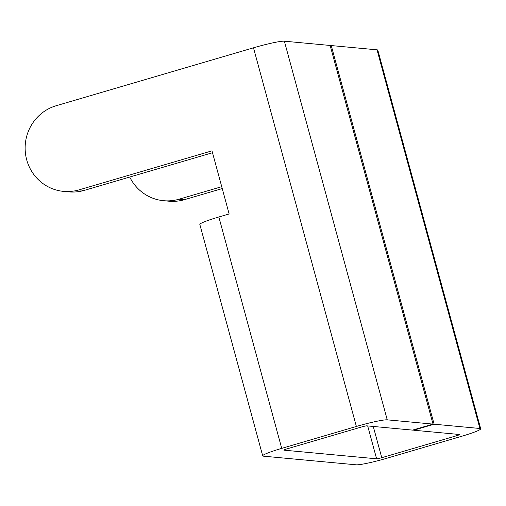 <?xml version="1.0" encoding="UTF-8"?>
<svg xmlns="http://www.w3.org/2000/svg" width="506" height="506" viewBox="0 0 506 506"><rect width="100%" height="100%" fill="white"/><g stroke="black" fill="none" stroke-linecap="round" stroke-linejoin="round"><path stroke-width="0.76" d="M480.7 428.803L377.824 50.151A26.261 2.29 164.8 0 0 377.027 49.828L331.247 45.559L434.123 424.211L479.903 428.481A26.261 2.29 -15.2 0 1 480.7 428.803A26.261 2.29 -15.2 0 1 461.687 436.273L387.027 458.196A26.261 2.29 -15.2 0 1 356.161 464.812L263.5 456.172A26.261 2.29 -15.2 0 1 262.703 455.849A26.261 2.29 -15.2 0 1 281.715 448.373L356.376 426.457A26.261 2.29 -15.2 0 1 387.242 419.841L433.022 424.11L330.146 45.458L284.366 41.188A26.261 2.29 164.8 0 0 253.493 47.804L56.179 105.735A43.763 42.466 -84.7 0 0 25.3 151.908A43.763 42.466 -84.7 0 0 63.547 191.382A43.763 42.466 -84.7 0 0 79.037 189.876L211.995 150.845L229.136 213.956L218.845 216.979A26.261 2.29 164.8 0 0 199.832 224.449L262.703 455.849M413.566 429.822L413.674 430.22L459.448 434.483A4.377 0.379 -15.2 0 1 459.581 434.54A4.377 0.379 -15.2 0 1 456.412 435.786L381.758 457.702A4.377 0.379 -15.2 0 1 376.609 458.803L283.948 450.163A4.377 0.379 -15.2 0 1 283.815 450.112A4.377 0.379 -15.2 0 1 286.984 448.866L361.645 426.95A4.377 0.379 -15.2 0 1 366.787 425.85L412.567 430.113L433.022 424.11M221.729 186.682L179.08 199.206A43.763 42.466 95.3 0 1 163.59 200.705A43.763 42.466 95.3 0 1 129.719 177.037M63.547 191.382L68.816 191.869A43.763 42.466 -84.7 0 0 84.312 190.37L212.507 152.736M222.242 188.574L184.355 199.693A43.763 42.466 95.3 0 1 168.859 201.198L163.59 200.705M434.123 424.211L413.674 430.22M331.247 45.559L330.254 45.856M456.412 435.786L455.976 434.161M381.758 457.702L373.264 426.45M376.609 458.803L367.679 425.932M281.715 448.373L218.845 216.979M79.037 189.876L84.312 190.37M253.493 47.804L356.376 426.457M184.355 199.693L179.08 199.206M284.366 41.188L387.242 419.841M479.903 428.481L377.027 49.828"/></g></svg>
